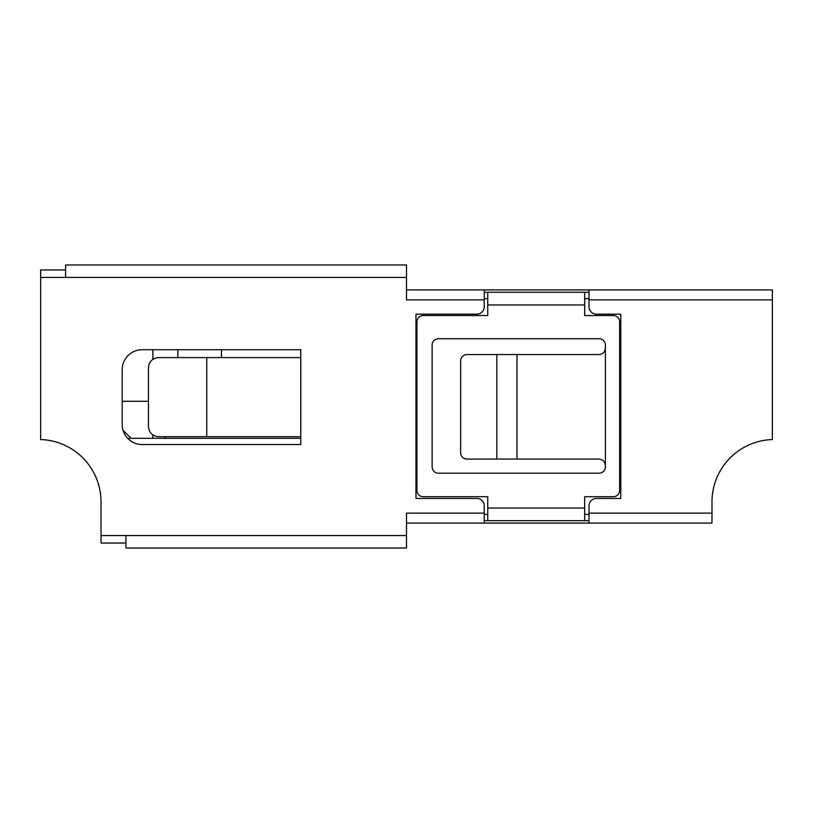 <?xml version="1.0" encoding="UTF-8"?>
<svg xmlns="http://www.w3.org/2000/svg" width="813" height="813" viewBox="0 0 813 813"><rect width="100%" height="100%" fill="white"/><g stroke="black" fill="none" stroke-linecap="round" stroke-linejoin="round"><path stroke-width="1.22" d="M97.296 480.696A62.347 62.347 0 0 1 101.005 501.855A62.347 62.347 0 0 0 97.296 480.696M221.451 349.722L221.451 357.588M406.5 523.084L484.263 523.084L484.263 505.93A7.48 7.48 0 0 0 476.784 498.44L415.961 498.44L415.961 314.194L476.784 314.194A7.48 7.48 0 0 0 484.263 306.704L484.263 289.916L406.5 289.916M589.008 523.084L711.995 523.084L711.995 501.855A62.347 62.347 0 0 1 772.35 439.548L772.35 289.916L589.008 289.916L589.008 306.704A7.48 7.48 0 0 0 596.488 314.194L620.776 314.194L620.776 498.44L596.488 498.44A7.48 7.48 0 0 0 589.008 505.93L589.008 523.084L484.263 523.084M484.263 299.885L406.5 299.885L406.5 264.977L65.589 264.977L65.589 277.446L406.5 277.446M484.263 513.115L406.5 513.115L406.5 535.554L125.944 535.554L125.944 548.023L406.5 548.023L406.5 535.554M484.263 514.355L487.739 514.355M584.679 514.355L589.008 514.355M484.263 298.645L487.739 298.645L484.263 298.605M584.679 298.645L589.008 298.645L584.679 298.605M165.344 436.683L165.344 438.298M65.589 269.957L40.65 269.957L40.65 439.548A62.347 62.347 0 0 1 101.005 501.855L101.005 543.043L125.944 543.043M589.008 289.916L484.263 289.916M40.65 277.446L65.589 277.446M125.944 535.554L101.005 535.554M300.78 357.588L300.78 444.548L142.153 444.548A19.949 19.949 0 0 1 122.204 424.599L122.204 369.671A19.949 19.949 0 0 1 142.153 349.722L300.78 349.722L300.78 357.588L206.736 357.588L206.736 436.683L158.433 436.683C152.417 436.053 149.084 432.729 148.454 426.713L148.454 367.567C149.084 361.551 152.417 358.228 158.433 357.588L206.736 357.588M300.78 438.298L127.651 438.298M300.78 436.683L206.736 436.683M177.813 357.588L177.813 349.722M152.874 349.722L152.874 359.285M152.874 434.996L152.874 438.298M122.204 401.287L148.454 401.287M131.005 438.298L123.027 430.29M605.39 466.875L605.39 345.047A6.331 6.331 0 0 0 599.049 338.716L438.461 338.716A6.331 6.331 0 0 0 432.12 345.047L432.12 466.875A6.331 6.331 0 0 0 438.461 473.207L599.049 473.207A6.331 6.331 0 0 0 605.39 466.875M584.679 292.274L584.679 315.546L613.307 315.546A6.331 6.331 0 0 1 619.638 321.877L619.638 490.381A6.331 6.331 0 0 1 613.307 496.713L584.679 496.713L584.679 520.696L487.739 520.696L487.739 496.713L423.278 496.713A6.331 6.331 0 0 1 416.937 490.381L416.937 321.877A6.331 6.331 0 0 1 423.278 315.546L487.739 315.546L487.739 292.274L589.008 292.274M484.263 292.274L487.739 292.274M484.263 520.696L487.739 520.696M584.679 520.696L589.008 520.696M605.39 348.218C604.984 352.039 602.87 354.153 599.049 354.549L516.997 354.549L516.997 459.071L466.977 459.071A6.331 6.331 0 0 1 460.646 452.739L460.646 360.891A6.331 6.331 0 0 1 466.977 354.549L516.997 354.549M605.39 465.402C604.984 461.581 602.87 459.477 599.049 459.071L516.997 459.071M711.995 513.115L589.008 513.115M589.008 299.885L772.35 299.885M584.679 304.946L487.739 304.946M487.739 508.023L584.679 508.023M496.834 459.071L496.834 354.549"/></g></svg>
